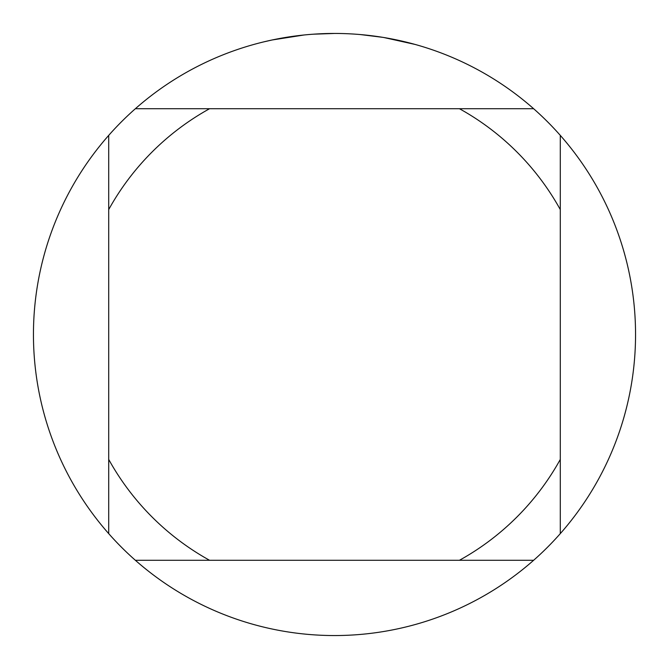<?xml version="1.0" encoding="UTF-8"?>
<svg xmlns="http://www.w3.org/2000/svg" width="669" height="669" viewBox="0 0 669 669"><rect width="100%" height="100%" fill="white"/><g stroke="black" fill="none" stroke-linecap="round" stroke-linejoin="round"><path stroke-width="1" d="M533.628 108.713L135.372 108.713A301.05 301.05 0 0 1 560.288 135.372A301.05 301.05 0 0 1 334.5 635.55A301.05 301.05 0 0 1 108.713 135.372L108.713 533.628M383.914 37.531L414.989 44.413M387.209 38.1L384.458 37.623M382.635 37.322L360.516 34.579M303.943 35.005L272.174 39.973L263.435 41.955M314.639 34.102L318.937 33.851M294.009 36.185L298.984 35.557M334.5 33.45L313.326 34.194M135.372 560.288L209.573 560.288A258.042 258.042 0 0 1 108.713 459.427M209.573 560.288L533.628 560.288M560.288 533.628L560.288 459.427A258.042 258.042 0 0 1 459.427 560.288M560.288 459.427L560.288 135.372M459.427 108.713A258.042 258.042 0 0 1 560.288 209.573M108.713 209.573A258.042 258.042 0 0 1 209.573 108.713M108.713 135.372A301.05 301.05 0 0 1 135.372 108.713"/></g></svg>
